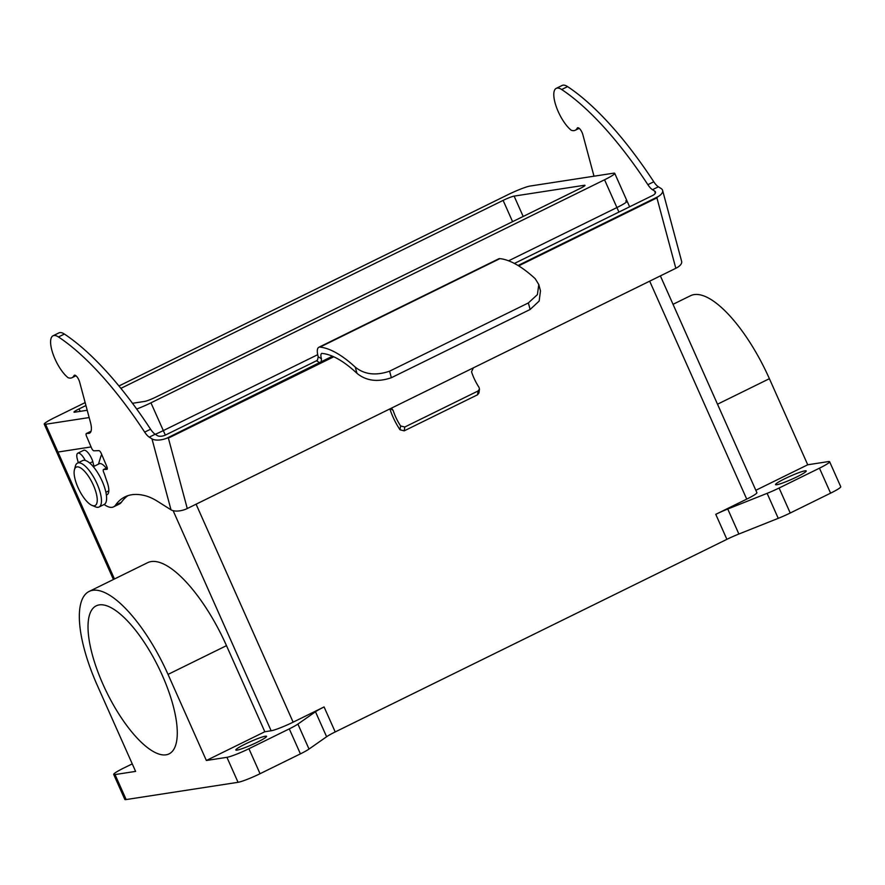 <?xml version="1.0" encoding="UTF-8"?>
<svg xmlns="http://www.w3.org/2000/svg" width="885" height="885" viewBox="0 0 885 885"><rect width="100%" height="100%" fill="white"/><g stroke="black" fill="none" stroke-linecap="round" stroke-linejoin="round"><path stroke-width="1.33" d="M85.148 402.598L54.416 417.709A18.331 1.87 -24 0 0 44.25 424.147A18.331 1.87 -24 0 0 45.578 424.269L89.164 417.554M136.699 409.036A18.331 1.87 -24 0 0 150.948 402.83L604.555 179.777A18.331 1.87 -24 0 0 614.721 173.338A18.331 1.87 -24 0 0 613.382 173.217L530.015 186.06A18.331 1.87 -24 0 0 508.012 194.656L118.955 385.971M132.484 403.294L144.852 401.381A9.171 0.929 -24 0 0 155.86 397.088L579.896 188.571A9.171 0.929 -24 0 0 584.985 185.352A9.171 0.929 -24 0 0 584.321 185.286L514.108 196.105A9.171 0.929 -24 0 0 503.111 200.397L120.902 388.349M85.934 405.54L79.064 408.914A9.171 0.929 -24 0 0 73.986 412.144A9.171 0.929 -24 0 0 74.65 412.2L87.206 410.264M44.25 424.147L56.618 451.914A18.331 1.87 -24 0 0 57.945 452.047L91.078 446.936L57.945 452.047L114.464 578.989M604.555 179.777L616.911 207.555L508.598 260.809L616.911 207.555A18.331 1.87 -24 0 0 627.078 201.105A18.331 1.87 -24 0 0 625.75 200.983M150.948 402.83L163.316 430.597A18.331 1.87 -24 0 1 155.273 434.292A18.331 1.87 -24 0 0 163.316 430.597L317.704 354.686L163.316 430.597L165.329 435.11M264.825 731.74L226.494 645.652A98.545 34.36 -116.2 0 0 147.629 562.683L89.164 591.423A98.545 34.36 63.8 0 1 168.028 674.403L206.36 760.492L264.825 731.74L271.131 730.767A18.331 1.87 -24 0 0 293.134 722.171L324.087 706.949L335.216 731.939A18.331 1.87 -24 0 0 326.609 736.74L309.02 749.064A18.331 1.87 156 0 1 300.413 753.865L289.284 728.875A18.331 1.87 -24 0 0 297.902 724.074L309.02 749.064M101.808 454.735A21.384 7.456 -116.2 0 0 100.813 456.527L98.467 464.138M257.214 742.238A16.804 1.715 -24 0 0 266.54 736.331A16.804 1.715 -24 0 0 250.488 741.608A16.804 1.715 -24 0 0 235.83 750.004A16.804 1.715 -24 0 0 257.214 742.238M206.36 760.492L226.925 757.317A18.331 1.87 -24 0 0 248.928 748.721L289.284 728.875M326.609 736.74L315.48 711.75L297.902 724.074M315.48 711.75A18.331 1.87 156 0 1 324.087 706.949M132.252 763.877L123.867 767.992A18.331 1.87 -24 0 0 113.7 774.441A18.331 1.87 -24 0 0 115.028 774.563L135.604 771.388L97.273 685.311A98.545 34.36 63.8 0 1 89.164 591.423M796.909 476.86A16.804 1.715 -24 0 0 806.224 470.953A16.804 1.715 -24 0 0 790.172 476.219A16.804 1.715 -24 0 0 775.514 484.626A16.804 1.715 -24 0 0 796.909 476.86M779.099 488.022L790.228 513.012A18.331 1.87 156 0 1 778.247 518.333L767.118 493.343A18.331 1.87 -24 0 0 779.099 488.022L819.455 468.176A18.331 1.87 -24 0 0 829.621 461.727A18.331 1.87 -24 0 0 828.294 461.605L807.728 464.78L755.834 490.29M778.247 518.333L738.875 534.02A18.331 1.87 -24 0 0 726.895 539.341L715.777 514.34L746.73 499.118A18.331 1.87 -24 0 0 756.896 492.68L660.376 275.888M715.777 514.34A18.331 1.87 156 0 1 727.747 509.019L738.875 534.02M767.118 493.343L727.747 509.019M790.228 513.012L830.584 493.166A18.331 1.87 -24 0 0 840.75 486.728L829.621 461.727M113.7 774.441L124.829 799.432A18.331 1.87 -24 0 0 126.157 799.553L238.054 782.307A18.331 1.87 -24 0 0 260.057 773.711L300.413 753.865M162.265 675.299A82.504 28.762 -116.2 0 0 96.244 605.827A82.504 28.762 -116.2 0 0 106.842 692.546A82.504 28.762 -116.2 0 0 169.057 753.887A82.504 28.762 -116.2 0 0 162.265 675.299M807.728 464.78L769.397 378.691A98.545 34.36 -116.2 0 0 690.532 295.712L673.031 304.318M726.895 539.341L335.216 731.939M113.424 579.498L56.618 451.914A18.331 1.87 -24 0 0 57.945 452.047L45.578 424.269M618.925 212.068L616.911 207.555A18.331 1.87 -24 0 0 627.078 201.105L629.611 206.802M106.233 468.176A14.271 4.978 -116.2 0 0 99.275 463.751L93.301 466.683M99.031 507.005L104.176 504.472A24.448 8.518 -116.2 0 0 102.162 481.186A24.448 8.518 -116.2 0 0 82.604 460.598L77.46 463.132A24.448 8.518 63.8 0 1 97.018 483.708A24.448 8.518 63.8 0 1 99.031 507.005A24.448 8.518 63.8 0 1 95.414 506.828L91.951 505.368A21.384 7.456 -116.2 0 0 93.356 485.146A21.384 7.456 -116.2 0 0 74.428 469.736A21.384 7.456 -116.2 0 0 78.986 489.615A21.384 7.456 -116.2 0 0 91.951 505.368M74.428 469.736L75.391 466.107A24.448 8.518 63.8 0 1 77.46 463.132M662.6 190.386L681.638 261.363A12.224 5.642 165 0 1 675.819 268.299L656.924 197.875L657.832 196.769A12.224 5.642 -15 0 0 662.6 190.386A12.224 5.642 -15 0 0 661.073 188.494L658.385 186.801L652.466 189.711A12.224 4.259 -116.2 0 1 647.875 184.688A235.852 82.228 -116.2 0 0 561.665 89.518A24.448 8.518 -116.2 0 0 556.234 88.356A24.448 8.518 -116.2 0 0 556.422 107.118A24.448 8.518 -116.2 0 0 571.279 130.272L571.621 130.372A30.555 10.653 -116.2 0 0 575.239 130.261A30.555 10.653 -116.2 0 0 577.208 128.192A5.653 1.969 63.8 0 1 577.573 127.805A5.653 1.969 63.8 0 1 582.839 134.62L593.658 174.942A18.331 6.394 -116.2 0 1 593.968 176.203M187.266 508.532A12.224 5.642 165 0 1 171.004 509.815L151.966 438.838A12.224 5.642 -15 0 0 167.11 438.064L168.382 438.108L187.266 508.532L389.754 408.97L392.088 409.003L393.106 410.374A23.961 8.352 -116.2 0 0 400.595 425.951L404.777 427.024L478.077 390.982L479.471 389.168L479.028 387.376A23.961 8.352 -116.2 0 1 471.539 371.8L473.331 367.872L675.819 268.299M151.966 438.838L149.277 437.146L155.185 434.236L157.43 435.652A6.106 2.821 165 0 0 165.141 435.21L316.531 360.759L317.56 359.93L318.213 356.755A15.322 5.343 63.8 0 1 318.821 347.285A15.322 5.343 63.8 0 1 320.005 347.097A143.989 50.202 63.8 0 1 355.283 367.142C364.454 374.554 375.882 375.893 389.588 371.18L528.367 302.935L537.405 294.628L538.799 284.561L535.182 278.675A143.989 50.202 63.8 0 0 499.903 258.63A15.322 5.343 63.8 0 0 498.72 258.818L318.821 347.285M167.11 438.064L332.439 356.201M658.385 186.801A12.224 4.259 -116.2 0 1 653.783 181.779A235.852 82.228 -116.2 0 0 567.584 86.608A24.448 8.518 -116.2 0 0 562.141 85.447L556.234 88.356M518.046 265.5L657.832 196.769M655.287 193.262L654.712 191.116L652.466 189.711M654.712 191.116A6.106 2.821 165 0 1 655.475 192.067A6.106 2.821 165 0 1 652.964 195.32L514.417 263.453M171.004 509.815L157.707 501.441A122.219 42.613 63.8 0 0 145.107 495.688A185.939 64.826 63.8 0 0 124.94 496.872A185.939 64.826 63.8 0 0 115.504 505.169A38.542 13.441 63.8 0 1 113.545 506.884A38.542 13.441 63.8 0 1 104.153 504.483M106.355 494.87A16.948 5.907 63.8 0 0 107.129 494.66A16.948 5.907 63.8 0 0 106.963 481.54A61.109 21.306 -116.2 0 1 105.149 476.219A18.685 6.516 63.8 0 0 103.678 472.269A3.053 1.062 63.8 0 1 103.501 469.526A3.053 1.062 63.8 0 1 103.667 469.481L106.864 469.371A3.053 1.062 -116.2 0 0 107.03 469.338A3.053 1.062 -116.2 0 0 106.831 466.55L101.233 453.385A3.053 1.062 63.8 0 0 98.888 450.642L93.898 450.808A3.053 1.062 -116.2 0 1 91.564 448.064L86.553 436.305A3.053 1.062 63.8 0 1 86.365 433.528A3.053 1.062 63.8 0 1 86.531 433.484L88.577 433.418A18.331 6.394 -116.2 0 0 89.562 433.174A18.331 6.394 -116.2 0 0 90.458 422.377L79.639 382.055A5.653 1.969 63.8 0 0 74.384 375.24A5.653 1.969 63.8 0 0 74.019 375.627A30.555 10.653 -116.2 0 1 72.039 377.707A30.555 10.653 -116.2 0 1 68.422 377.818L68.09 377.707A24.448 8.518 -116.2 0 1 53.222 354.553A24.448 8.518 -116.2 0 1 53.034 335.791A24.448 8.518 -116.2 0 1 58.465 336.964A235.852 82.228 -116.2 0 1 144.675 432.123A12.224 4.259 -116.2 0 0 149.277 437.146M85.248 460.443A10.045 3.507 -116.2 0 0 77.791 453.197A10.045 3.507 -116.2 0 0 76.951 457.512A38.542 13.441 63.8 0 0 78.311 462.711M144.675 432.123L150.583 429.225A235.852 82.228 -116.2 0 0 64.384 334.054A24.448 8.518 -116.2 0 0 58.941 332.882L53.034 335.791M150.583 429.225A12.224 4.259 -116.2 0 0 155.185 434.236M115.504 505.169L121.411 502.26A185.939 64.826 63.8 0 1 127.993 495.633M121.411 502.26A38.542 13.441 63.8 0 1 119.453 503.974L113.545 506.884M89.805 463.109L92.825 461.627A10.045 3.507 -116.2 0 0 83.699 450.299L77.791 453.197M94.109 466.284A18.685 6.516 63.8 0 1 92.825 461.627M389.588 371.18L391.347 377.729C377.63 382.386 366.169 380.915 356.943 373.304A136.965 47.757 -116.2 0 0 321.72 353.414L321.72 353.414A8.319 2.898 -116.2 0 0 321.454 358.801L321.178 361.744M538.799 284.561L540.481 290.855L539.153 301.055L530.126 309.484L528.367 302.935M391.347 377.729L530.126 309.484M479.471 389.168L478.918 392.995L477.524 394.798L478.077 390.982M404.777 427.024L404.224 430.84L477.524 394.798M404.224 430.84L400.031 429.789A30.997 10.808 63.8 0 1 389.876 408.914M503.111 200.397L512.581 221.67M514.108 196.105L523.179 216.46M79.064 408.914L80.148 411.359M584.321 185.286L584.587 185.883M173.139 510.689L271.131 730.767M819.455 468.176L830.584 493.166M115.028 774.563L126.157 799.553M226.925 757.317L238.054 782.307M248.928 748.721L260.057 773.711M196.083 504.196L293.134 722.171M649.678 281.153L746.73 499.118M769.397 378.691L717.503 404.213M168.028 674.403L226.494 645.652M319.95 362.916L316.531 360.759M578.104 127.75L577.208 128.192M567.584 86.608L561.665 89.518M653.783 181.779L647.875 184.688M656.924 197.875L518.643 265.865M333.756 356.788L168.382 438.108M389.754 408.97L473.331 367.872M103.667 469.481L107.229 467.734M86.531 433.484L91.022 431.283M88.577 433.418L90.359 432.544M74.019 375.627L74.904 375.185M58.465 336.964L64.384 334.054M320.005 347.097L499.903 258.63M318.213 356.755L321.454 358.801M356.943 373.304L355.283 367.142M393.106 410.374L390.484 408.726M400.031 429.789L400.595 425.951M614.721 173.338L627.078 201.105M105.89 492.281L108.811 490.843M579.177 128.325L575.239 130.261M103.501 469.526L107.218 467.7M86.365 433.528L91.044 431.227M72.039 377.707L75.977 375.771"/></g></svg>
